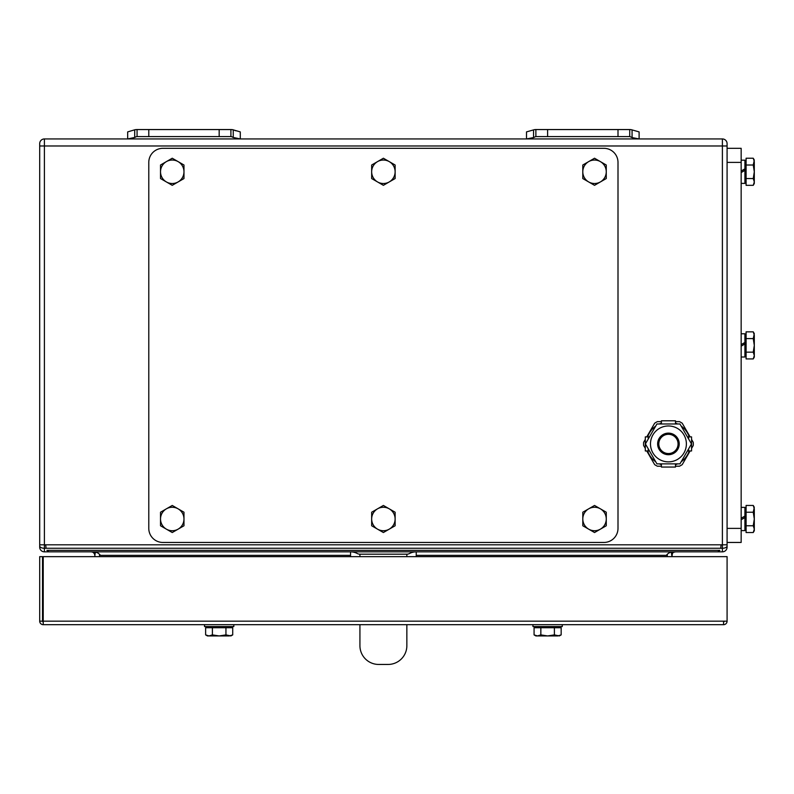 <?xml version="1.0" encoding="UTF-8"?>
<svg xmlns="http://www.w3.org/2000/svg" width="794" height="794" viewBox="0 0 794 794"><rect width="100%" height="100%" fill="white"/><g stroke="black" fill="none" stroke-linecap="round" stroke-linejoin="round"><path stroke-width="1.19" d="M39.7 145.977L44.395 145.977L44.395 138.94A4.695 4.695 0 0 0 39.7 143.625L39.7 547.145A4.695 4.695 0 0 0 44.395 551.84A4.695 4.695 0 0 1 39.7 547.145M727.086 547.145A4.695 4.695 0 0 1 722.391 551.84L717.836 551.84L719.89 550.341L46.896 550.341L48.95 551.84L44.395 551.84L44.395 544.803L45.705 544.803L46.072 548.257L720.714 548.257L721.081 544.803L722.391 544.803L722.391 551.84A4.695 4.695 0 0 0 727.086 547.145L727.086 143.625A4.695 4.695 0 0 0 722.391 138.94A4.695 4.695 0 0 1 727.086 143.625M727.086 545.954A4.695 2.303 -0 0 1 722.391 548.257L720.714 548.257L721.081 544.803L45.705 544.803L46.072 548.257L44.395 548.257A4.695 2.303 180 0 1 39.7 545.954M717.836 551.84L48.95 551.84M682.225 423.222L690.105 436.879L682.225 423.222A24.872 24.872 0 0 0 679.466 421.634L675.476 421.634L679.466 421.634M691.564 439.41L693.251 442.327L691.564 439.41M693.251 445.513L691.564 448.431L693.251 445.513A24.872 24.872 0 0 0 693.251 442.327M690.105 450.962L682.225 464.619L690.105 450.962M679.466 466.207L675.476 466.207L679.466 466.207A24.872 24.872 0 0 0 682.225 464.619M661.402 466.207L657.402 466.207L661.402 466.207M654.653 464.619L646.763 450.962L654.653 464.619A24.872 24.872 0 0 0 657.402 466.207M645.304 448.431L643.616 445.513L645.304 448.431M643.616 442.327L645.304 439.41L643.616 442.327A24.872 24.872 0 0 0 643.616 445.513M646.763 436.879L654.653 423.222L646.763 436.879M657.402 421.634L661.402 421.634L657.402 421.634A24.872 24.872 0 0 0 654.653 423.222M675.476 423.976L675.476 420.79L661.402 420.79L661.402 423.976M661.402 463.865L661.402 467.051L675.476 467.051L675.476 463.865M687.396 450.962L688.636 450.962L688.636 448.818M688.636 450.962L691.564 450.962L691.564 436.879L687.396 436.879M649.472 436.879L645.304 436.879L645.304 450.962L649.472 450.962M648.232 450.962L648.232 448.818M648.232 439.022L648.232 436.879M688.636 436.879L688.636 439.022M671.744 426.279A17.944 17.944 0 0 1 686.244 446.129A17.944 17.944 0 0 1 667.327 461.83A17.944 17.944 0 0 1 650.485 443.925A17.944 17.944 0 0 0 668.439 461.87A17.944 17.944 0 0 0 686.383 443.925A17.944 17.944 0 0 0 668.439 425.971A17.944 17.944 0 0 0 650.485 443.925M679.952 423.976L691.465 443.925L679.952 463.865L656.926 463.865L645.413 443.925L656.926 423.976L679.952 423.976M657.64 443.925A10.788 10.788 0 0 0 673.828 453.265A10.788 10.788 0 0 0 673.828 434.576A10.788 10.788 0 0 0 657.64 443.925M658.812 443.925A9.617 9.617 0 0 1 668.439 434.298A9.617 9.617 0 0 1 678.056 443.925A9.617 9.617 0 0 1 668.439 453.543A9.617 9.617 0 0 1 658.812 443.925M618 528.377A14.074 14.074 0 0 1 603.916 542.451L162.869 542.451A14.074 14.074 0 0 1 148.786 528.377L148.786 162.393A14.074 14.074 0 0 1 162.869 148.319L603.916 148.319A14.074 14.074 0 0 1 618 162.393L618 528.377M183.98 165.013L183.98 178.551L178.114 181.935A11.731 11.731 0 0 0 178.114 161.619L183.98 165.013M178.114 181.935L172.248 185.33L166.383 181.935A11.731 11.731 0 0 0 178.114 181.935M166.383 181.935L160.517 178.551L160.517 171.782A11.731 11.731 0 0 0 166.383 181.935M160.517 171.782L160.517 165.013L166.383 161.619A11.731 11.731 0 0 0 160.517 171.782M166.383 161.619L172.248 158.234L178.114 161.619A11.731 11.731 0 0 0 166.383 161.619M395.124 165.013L395.124 178.551L389.259 181.935A11.731 11.731 0 0 0 389.259 161.619L395.124 165.013M389.259 181.935L383.393 185.33L377.527 181.935A11.731 11.731 0 0 0 389.259 181.935M377.527 181.935L371.661 178.551L371.661 171.782A11.731 11.731 0 0 0 377.527 181.935M371.661 171.782L371.661 165.013L377.527 161.619A11.731 11.731 0 0 0 371.661 171.782M377.527 161.619L383.393 158.234L389.259 161.619A11.731 11.731 0 0 0 377.527 161.619M183.98 512.219L183.98 525.767L178.114 529.151A11.731 11.731 0 0 0 178.114 508.835L183.98 512.219M178.114 529.151L172.248 532.536L166.383 529.151A11.731 11.731 0 0 0 178.114 529.151M166.383 529.151L160.517 525.767L160.517 518.998A11.731 11.731 0 0 0 166.383 529.151M160.517 518.998L160.517 512.219L166.383 508.835A11.731 11.731 0 0 0 160.517 518.998M166.383 508.835L172.248 505.45L178.114 508.835A11.731 11.731 0 0 0 166.383 508.835M395.124 512.219L395.124 525.767L389.259 529.151A11.731 11.731 0 0 0 389.259 508.835L395.124 512.219M389.259 529.151L383.393 532.536L377.527 529.151A11.731 11.731 0 0 0 389.259 529.151M377.527 529.151L371.661 525.767L371.661 518.998A11.731 11.731 0 0 0 377.527 529.151M371.661 518.998L371.661 512.219L377.527 508.835A11.731 11.731 0 0 0 371.661 518.998M377.527 508.835L383.393 505.45L389.259 508.835A11.731 11.731 0 0 0 377.527 508.835M606.269 512.219L606.269 525.767L600.403 529.151A11.731 11.731 0 0 0 600.403 508.835L606.269 512.219M600.403 529.151L594.537 532.536L588.672 529.151A11.731 11.731 0 0 0 600.403 529.151M588.672 529.151L582.806 525.767L582.806 518.998A11.731 11.731 0 0 0 588.672 529.151M582.806 518.998L582.806 512.219L588.672 508.835A11.731 11.731 0 0 0 582.806 518.998M588.672 508.835L594.537 505.45L600.403 508.835A11.731 11.731 0 0 0 588.672 508.835M606.259 165.013L606.259 178.551L600.393 181.935A11.731 11.731 0 0 0 600.393 161.619L606.259 165.013M600.393 181.935L594.527 185.33L588.662 181.935A11.731 11.731 0 0 0 600.393 181.935M588.662 181.935L582.796 178.551L582.796 171.782A11.731 11.731 0 0 0 588.662 181.935M582.796 171.782L582.796 165.013L588.662 161.619A11.731 11.731 0 0 0 582.796 171.782M588.662 161.619L594.527 158.234L600.393 161.619A11.731 11.731 0 0 0 588.662 161.619M727.086 542.451L741.159 542.451L741.159 148.319L727.086 148.319M741.159 183.394L744.911 183.394L744.911 168.864L741.159 171.028L744.911 168.864L744.911 160.17L741.159 160.17M744.911 170.363L741.159 172.536M741.159 357.002L744.911 357.002L744.911 342.472L741.159 344.636L744.911 342.472L744.911 333.778L741.159 333.778M744.911 343.971L741.159 346.134M741.159 530.61L744.911 530.61L744.911 516.08L741.159 518.244L744.911 516.08L744.911 507.376L741.159 507.376M744.911 517.579L741.159 519.742M744.911 508.785L746.092 508.785M753.248 532.536L754.3 530.72L753.248 532.536L746.092 532.536L746.092 505.45L753.248 505.45L754.3 508.835L754.3 530.72L753.248 532.536L754.3 529.151L753.248 525.767L754.3 518.998L753.248 512.219L754.3 507.267L753.248 505.45M746.092 525.767L753.248 525.767M746.092 512.219L753.248 512.219M744.911 335.187L746.092 335.187M754.3 357.121L753.248 358.928L746.092 358.928L746.092 331.842L753.248 331.842L754.3 335.227L754.3 357.121L753.248 358.928L754.3 355.543L753.248 352.159L754.3 345.39L753.248 338.611L754.3 333.659L753.248 331.842L754.3 333.659M746.092 352.159L753.248 352.159M746.092 338.611L753.248 338.611M744.911 161.579L746.092 161.579M753.248 185.33L754.3 183.513L753.248 185.33L746.092 185.33L746.092 158.234L753.248 158.234L754.3 161.619L754.3 183.513L753.248 185.33L754.3 181.935L753.248 178.551L754.3 171.782L753.248 165.013L754.3 160.051L753.248 158.234M746.092 178.551L753.248 178.551M746.092 165.013L753.248 165.013M39.7 143.625A4.695 4.695 0 0 1 44.395 138.94L722.391 138.94L722.391 145.977L727.086 145.977M671.793 551.84L668.995 551.84M97.791 551.84L94.992 551.84M95.488 551.84L94.833 551.84L94.417 553.696L94.833 555.353L95.488 551.84M671.952 554.291L671.952 551.84L671.297 551.84L671.952 556.644L672.369 553.696L671.803 553.388M673.838 552.237L675.476 551.84L673.63 551.84L672.369 553.696M94.982 553.388L94.833 556.644M95.22 551.84L98.347 553.229L100.56 555.353L350.551 555.353M91.31 551.84L92.948 552.237L94.417 553.696M671.565 551.84L668.439 553.229L666.226 555.353L416.235 555.353M416.235 556.644L416.235 551.84A14.272 14.272 0 0 0 409.515 553.517A5.667 5.667 0 0 1 406.856 554.182L406.856 556.644M350.551 556.644L350.551 551.84A14.272 14.272 0 0 1 357.27 553.517A5.667 5.667 0 0 0 359.93 554.182L406.856 554.182M359.93 556.644L359.93 554.182M724.267 621.156A0.705 0.705 0 0 1 723.562 621.861M723.562 624.679A3.523 3.523 0 0 0 727.086 621.156L723.562 621.156L723.562 624.679L43.223 624.679L723.562 624.679M204.505 624.679L204.505 626.555L233.833 626.555L233.833 624.679M229.377 626.555L229.377 627.726M205.626 634.892L205.626 627.726L232.711 627.726L232.711 634.892L229.327 635.934L207.442 635.934L205.626 634.892L209.011 635.934L212.395 634.892L219.174 635.934L225.943 634.892L230.905 635.934L232.711 634.892M212.395 627.726L212.395 634.892M225.943 627.726L225.943 634.892M532.953 624.679L532.953 626.555L562.281 626.555L562.281 624.679M557.825 626.555L557.825 627.726M534.074 634.892L534.074 627.726L561.159 627.726L561.159 634.892L557.775 635.934L535.881 635.934L534.074 634.892L537.459 635.934L540.843 634.892L547.612 635.934L554.391 634.892L559.343 635.934L561.159 634.892M540.843 627.726L540.843 634.892M554.391 627.726L554.391 634.892M406.856 624.679L406.856 645.681A18.768 18.768 0 0 1 388.087 664.449L378.698 664.449A18.768 18.768 0 0 1 359.93 645.681L359.93 624.679M39.7 621.156L42.519 621.156L42.519 556.644L39.7 556.644L39.7 621.156A3.523 3.523 0 0 0 43.223 624.679L43.223 556.644L727.086 556.644L727.086 621.156M42.519 621.156A0.705 0.705 0 0 0 43.223 621.861M235.997 130.821L233.247 129.849A9.488 9.488 0 0 0 230.905 129.551A10.818 10.818 0 0 1 233.247 129.809M240.284 138.94L240.284 131.903L233.247 129.849L233.247 137.461L240.284 138.94L233.247 137.461A17.488 17.488 0 0 1 232.056 136.876A2.451 2.451 0 0 0 230.905 136.588L230.905 129.551L137.064 129.551L137.064 136.588A2.451 2.451 0 0 0 135.903 136.876A17.488 17.488 0 0 1 134.712 137.461L134.712 129.849A9.488 9.488 0 0 1 137.064 129.551A10.818 10.818 0 0 0 134.712 129.809L127.675 131.903L127.675 138.94L134.712 137.461L127.675 138.94M639.11 138.94L639.11 131.903L632.074 129.898L632.074 137.57L639.11 138.94L632.074 137.57A18.758 18.758 0 0 1 630.277 136.727A1.181 1.181 0 0 0 629.721 136.588L629.721 129.551L535.881 129.551L535.881 136.588L547.612 136.588L547.612 129.551M526.501 138.94L533.538 137.57L526.501 138.94L533.538 137.57L526.501 138.94L526.501 131.903L533.538 129.898A8.218 8.218 0 0 1 535.881 129.551M134.712 129.809L127.675 131.903M230.905 129.551L230.905 136.588L148.786 136.588L148.786 129.551M137.064 136.588L148.786 136.588M618 129.551L618 136.588L547.612 136.588M618 136.588L629.721 136.588M533.538 129.898L533.538 137.57A18.758 18.758 0 0 0 535.325 136.727A1.181 1.181 0 0 1 535.881 136.588M629.721 129.551A8.218 8.218 0 0 1 632.074 129.898M727.086 544.803L722.391 544.803L722.391 145.977L44.395 145.977L44.395 544.803L39.7 544.803M661.402 464.698A21.934 21.934 0 0 1 659.298 463.865M655.735 461.8A21.934 21.934 0 0 1 647.656 450.962M647.656 436.879A21.934 21.934 0 0 1 655.735 426.041M659.298 423.976A21.934 21.934 0 0 1 661.402 423.142M675.476 423.142A21.934 21.934 0 0 1 677.57 423.976M681.133 426.041A21.934 21.934 0 0 1 689.212 436.879M689.212 450.962A21.934 21.934 0 0 1 681.133 461.8M677.57 463.865A21.934 21.934 0 0 1 675.476 464.698M741.159 528.377L727.086 528.377M727.086 162.393L741.159 162.393M99.528 556.644L99.528 554.301M667.258 554.301L667.258 556.644M43.223 621.156L723.562 621.156M219.174 129.551L219.174 136.588M746.092 529.201L744.911 529.201M746.092 355.593L744.911 355.593M746.092 181.985L744.911 181.985M208.961 627.726L208.961 626.555M537.409 627.726L537.409 626.555"/></g></svg>
